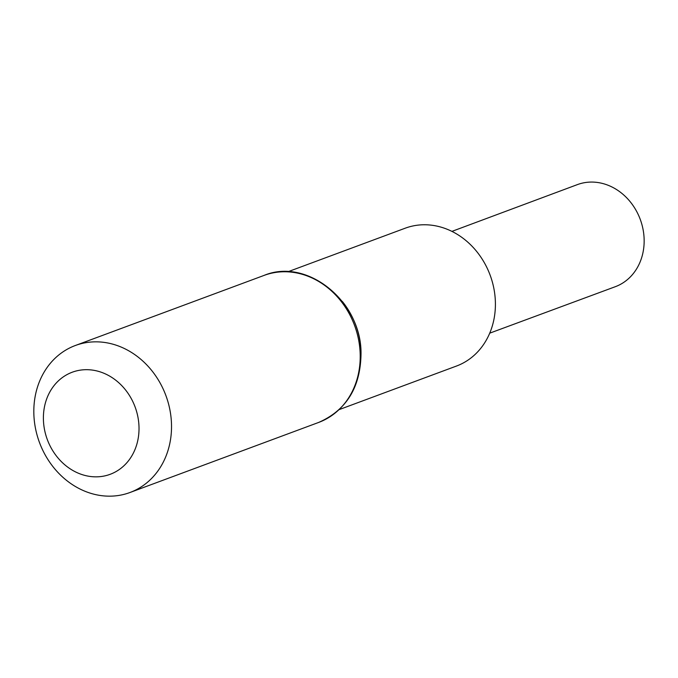 <?xml version="1.0" encoding="UTF-8"?>
<svg xmlns="http://www.w3.org/2000/svg" width="678" height="678" viewBox="0 0 678 678"><rect width="100%" height="100%" fill="white"/><g stroke="black" fill="none" stroke-linecap="round" stroke-linejoin="round"><path stroke-width="1.02" d="M288.04 271.717L405.241 228.189A73.538 63.232 69.6 0 1 415.478 225.486A73.538 63.232 69.6 0 1 492.05 280.955A73.538 63.232 69.6 0 1 456.438 366.061L339.246 409.58M102.581 476.312A54.452 46.824 69.6 0 1 45.299 403.283A54.452 46.824 69.6 0 1 125.735 390.189A54.452 46.824 69.6 0 1 102.581 476.312M119.048 495.398A78.411 67.427 69.6 0 1 37.4 436.242A78.411 67.427 69.6 0 1 75.368 345.492A78.411 67.427 69.6 0 1 165.881 395.528A78.411 67.427 69.6 0 1 129.973 492.508A78.411 67.427 69.6 0 1 119.048 495.398M451.921 231.384L577.342 184.628A54.452 46.824 69.6 0 1 584.97 182.602A54.452 46.824 69.6 0 1 641.676 223.706A54.452 46.824 69.6 0 1 615.26 286.718L489.719 333.169M342.322 301.447A73.538 63.232 69.6 0 1 360.959 351.628M264.056 275.412A78.411 67.427 69.6 0 1 354.569 325.448A78.411 67.427 69.6 0 1 318.66 422.436C346.483 410.215 360.603 387.24 361.027 353.492C361.493 301.744 307.304 257.276 264.056 275.412L75.368 345.492M129.973 492.508L318.66 422.436"/></g></svg>
